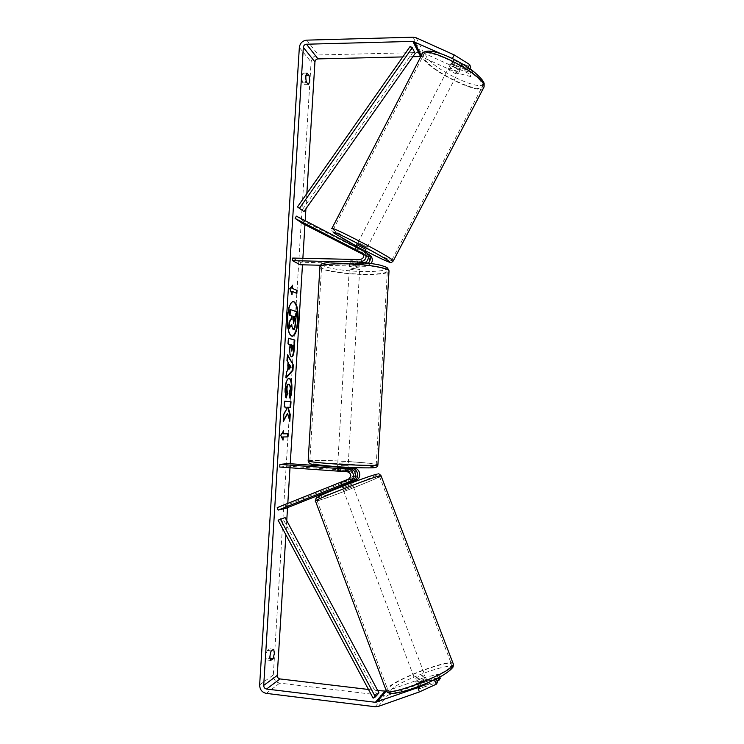 <?xml version="1.0" encoding="UTF-8"?>
<svg xmlns="http://www.w3.org/2000/svg" width="744" height="744" viewBox="0 0 744 744"><rect width="100%" height="100%" fill="white"/><g stroke="black" fill="none" stroke-linecap="round" stroke-linejoin="round"><path stroke-width="0.56" stroke-dasharray="3.72 2.79" d="M366.56 252.886L355.762 247.157L365.192 251.76L363.1 250.235M355.325 249.677L356.543 247.343M296.335 216.132L303.887 221.303L367.127 253.174M365.22 262.734L361.909 263.618L350.731 263.357L349.587 263.841L352.768 264.678L363.863 264.938L368.382 263.116M371.228 263.506L365.918 266.324L320.469 265.245M363.63 254.746L368.968 257.759C370.484 260.939 369.517 262.939 366.067 263.757L300.334 262.232L300.176 264.762M363.109 253.658L365.006 254.922C366.55 258.149 365.564 260.177 362.058 261.014L350.88 260.763L349.745 261.256L352.926 262.102L364.021 262.353C367.499 261.525 368.475 259.507 366.941 256.308L363.435 254.225M292.69 258.066L300.334 262.232M359.538 262.186L334.809 261.618M302.715 223.563L303.887 221.303M350.88 260.763L350.731 263.357M352.926 262.102L352.768 264.678M357.343 251.081L358.534 248.794M343.747 481.935L341.608 482.344L350.833 478.652C354.079 475.686 353.707 473.286 349.727 471.454L337.358 470.394L351.8 471.129C355.753 472.952 356.116 475.332 352.898 478.271L343.747 481.935L344.677 484.4L341.719 485.367M351.438 481.703L344.677 484.4M341.784 485.99L351.587 482.084M277.224 507.613L285.343 505.734L355.055 477.871C358.255 474.951 357.892 472.589 353.967 470.785L287.779 466.153L287.937 463.577M348.043 467.753L337.562 467.027M279.735 467.037L287.779 466.153M337.516 467.753L348.015 468.218M285.343 505.734L286.235 508.161M338.464 470.664L338.622 468.013M340.622 470.348L340.78 467.716M341.608 482.344L342.547 484.828M415.794 681.467L415.691 681.671C415.292 682.908 424.871 679.356 425.726 677.942L425.81 677.756C426.191 676.529 416.714 680.044 415.794 681.467M420.462 686.861L418.37 688.284L419.095 688.712L426.228 686.191L428.312 684.768L427.549 684.359L420.462 686.861L418.686 682.155L425.763 679.653L427.549 684.359M426.228 686.191L424.424 681.448L417.31 683.978L419.095 688.712M342.649 487.85L352.321 484.037L342.649 487.85M348.945 482.27L348.015 479.806L350.443 479.08L349.847 479.471L350.973 482.428L344.193 485.135L343.077 482.177L341.198 482.531L342.138 485.023M343.077 482.177L349.847 479.471M348.015 479.806L341.198 482.531M417.31 683.978L424.424 681.448M425.763 679.653L418.686 682.155M350.973 482.428L344.193 485.135M342.324 485.516L349.15 482.791M353.121 486.539L343.43 490.352L353.121 486.539M424.731 675.32L424.815 675.134C425.205 673.924 415.729 677.44 414.799 678.854L414.706 679.049C414.296 680.276 423.866 676.715 424.731 675.32M451.376 665.843L451.785 664.885C453.766 657.426 395.566 678.937 388.535 688.2L387.717 689.669C384.695 697.649 447.163 674.306 451.376 665.843M318.367 500.368L317.111 500.563C311.476 501.065 371.805 477.341 378.687 476.355L379.412 476.272C384.09 476.123 327.816 498.313 318.367 500.368M293.155 301.459L292.913 301.432C289.909 302.129 287.974 307.309 287.11 317C286.821 328.467 288.374 334.902 291.778 336.288L292.02 336.279M306.853 193.552L305.914 208.785M305.189 220.652L304.938 224.707M302.873 258.298L302.473 264.817M290.244 463.735L290.002 467.762M287.807 503.372L287.547 507.631M286.747 520.642L285.882 534.769M269.998 658.421L269.142 658.319L270.053 655.473M270.314 653.744L269.728 648.815L267.236 650.414C265.775 654.432 265.571 657.622 266.64 659.993L269.142 658.319M305.756 81.124L304.649 84.677L302.473 82.203C301.553 77.915 301.748 74.893 303.031 73.145L305.207 75.674L305.756 81.124M308.546 84.611L304.649 84.677M460.359 69.694L458.425 73.414L470.878 76.595L472.84 72.828L460.359 69.694L423.717 53.075L420.769 52.489L318.246 54.963C314.145 55.484 311.764 57.827 311.104 62.003L273.308 674.994C273.448 679.458 275.587 682.164 279.725 683.113L384.527 695.696L387.615 695.352L427.103 681.365L440.281 678.333M412.846 56.693L402.783 56.925M458.425 73.414L420.872 56.525M468.134 67.565L467.678 68.439L452.25 58.823L440.736 53.624M368.485 689.474L377.747 690.581M386.387 691.167L425.54 677.254L427.103 681.365M437.063 680.89L421.132 686.526L418.268 688.498L419.57 688.646L437.584 682.276M435.054 679.365L435.975 678.054L417.979 684.434L416.687 684.294L419.551 682.35L437.407 676.017L438.7 674.176L425.54 677.254M437.407 676.017L438.104 677.849M439.769 676.984L438.7 674.176M435.975 678.054L436.254 678.779M467.678 68.439L468.729 71.117L451.999 63.538L450.79 64.17L453.254 66.467L469.864 73.991L470.878 76.595M469.864 73.991L471.836 70.196L455.216 62.691L452.696 60.032L453.98 59.734L470.719 67.295M451.999 63.538L453.98 59.734M471.836 70.196L472.84 72.828M468.729 71.117L469.938 68.801M453.254 66.467L455.216 62.691M306.956 73.061L303.031 73.145M306.398 82.128L302.473 82.203M305.933 75.665L305.207 75.674M419.551 682.35L421.132 686.526M417.979 684.434L419.57 688.646M271.234 650.87L267.236 650.414M270.639 660.449L266.64 659.993M273.708 649.261L269.728 648.815M291.304 325.063L291.248 324.31L288.737 328.532M289.918 309.402L296.131 311.764L294.466 327.825L293.155 329.22M294.466 327.825L294.959 327.844M296.131 311.764L296.623 311.783M291.248 324.31L291.741 324.328M282.59 439.192L280.776 435.435M280.274 435.407L283.613 430.692M283.12 430.655L283.055 431.622M282.925 433.798L288.207 433.789M282.534 440.085L283.036 440.113M296.382 293.22L296.856 293.424M291.741 291.378L296.372 293.415M292.076 285.901L289.379 288.737L292.048 294.494M291.546 294.475L291.62 293.359M289.379 288.737L289.872 288.756M292.122 285.185L292.615 285.203M286.161 377.338L285.622 377.933L286.003 371.777L287.231 370.475L287.733 362.43L288.226 362.449M287.733 362.43L287.184 360.747M286.691 360.719L287.063 354.758L287.556 354.786M287.063 354.758L287.51 355.558M285.622 377.933L286.124 377.961M286.003 371.777L286.505 371.795M287.231 370.475L287.733 370.503M288.691 369.089L290.606 367.145L288.979 364.476M290.606 367.145L291.099 367.173M291.481 356.757L291.09 356.767C289.611 356.013 289.044 352.87 289.36 347.336L289.537 344.5L290.03 344.519M289.537 344.5L288.226 344.026M287.723 344.007L288.086 338.241L288.579 338.269M288.086 338.241L288.57 338.39M291.499 351.056L292.541 345.309L290.904 344.863M292.541 345.309L293.034 345.328M287.1 413.311L289.816 421.262M284.189 401.156L284.682 401.183L284.189 401.156L283.827 406.949L285.491 407.07L286.087 409.237L283.371 414.343L282.934 421.309L283.436 421.346M282.934 421.309L283.501 420.221M283.371 414.343L283.864 414.371M286.087 409.237L286.579 409.265M285.491 407.07L285.984 407.098M283.827 406.949L284.329 406.977M287.63 407.228L290.662 407.442M289.323 421.234L289.407 419.821M285.947 397.101L285.715 397.919C284.924 396.068 284.636 392.934 284.84 388.507C285.389 382.137 286.663 378.715 288.672 378.259L288.923 378.305M289.918 397.38L289.565 398.161L290.048 398.189M289.565 398.161L288.812 393.753L289.304 393.781M288.812 393.753L289.825 389.335C289.918 386.257 289.472 384.536 288.467 384.183L288.449 384.183M285.715 397.919L286.217 397.947M293.313 316.516L292.829 316.339L292.597 320.106L293.48 323.333M292.829 316.339L293.322 316.358M449.562 66.541L449.497 66.197C449.488 64.533 458.164 68.764 458.788 70.736L458.843 71.061C458.825 72.707 450.25 68.532 449.562 66.541M460.155 62.673L461.996 64.561L461.196 65.24L454.621 62.264L452.696 60.032L453.533 59.678L460.155 62.673L457.923 66.96L451.301 63.965L453.533 59.678M454.621 62.264L452.408 66.523L458.983 69.499L461.196 65.24M366.048 249.528L356.804 244.692M356.357 246.785L354.944 249.5M361.342 252.755L362.747 250.058M356.702 250.756L358.143 247.975L364.495 251.221L363.053 254.002M451.301 63.965L457.923 66.96M458.983 69.499L452.408 66.523M364.495 251.221L358.143 247.975M358.171 242.516L367.257 247.203L358.171 242.516M448.325 68.913L448.26 68.569C448.251 66.913 456.918 71.145 457.551 73.107L457.607 73.433C457.607 75.07 449.023 70.885 448.325 68.913M482.344 84.379L482.596 86.127C482.159 96.255 429.362 70.671 423.95 57.827L423.392 55.354C422.936 44.631 479.434 72.345 482.344 84.379M391.112 259.293L391.874 260.019C394.794 263.636 343.142 237.001 334.567 230.491L333.312 229.394C329.499 225.274 384.825 253.881 391.112 259.293M341.58 465.605L348.155 465.753L341.58 465.605M345.318 471.11L347.848 471.036L347.16 470.831L347.346 467.669L344.119 467.362L340.101 467.167L339.915 470.32L337.358 470.394L345.318 471.11L345.476 468.488M347.16 470.831L339.915 470.32M338.176 467.948L338.018 470.599M353.363 265.868L359.826 266.929L355.892 267.496L349.438 266.426L353.363 265.868M359.417 262.167L359.24 265.273L356.013 265.431L352.042 265.106L352.219 262.009L349.745 261.256L357.678 260.995L360.133 261.748L352.219 262.009M357.678 260.995L357.492 264.12L350.247 263.953L350.433 260.837M350.247 263.953L357.492 264.12M359.24 265.273L352.042 265.106M347.346 467.669L340.101 467.167M338.204 467.427L345.504 467.93M341.728 462.954L348.313 463.112L341.728 462.954M353.214 268.472L359.678 269.523L355.734 270.072L349.28 269.021L353.214 268.472M362.235 274.183C343.607 273.783 322.775 270.453 321.548 267.524C321.296 265.031 329.518 263.878 346.22 264.055C365.481 264.418 386.434 267.896 387.364 270.714C387.317 273.281 378.947 274.434 362.235 274.183M351.252 461.81C332.503 460.517 311.317 459.987 309.848 460.834C309.392 461.615 317.567 462.619 334.363 463.838C353.744 465.195 375.078 465.688 376.232 464.851C376.38 464.024 368.048 463.01 351.252 461.81M410.186 46.379L413.134 52.043L301.99 210.171L297.461 206.925M303.952 211.584L301.99 210.171M413.134 52.043L415.18 53.382M278.079 520.168L282.962 518.847L376.715 694.096L378.966 692.869M373.116 698.151L376.715 694.096M285.11 517.591L282.962 518.847M363.863 264.938L365.918 266.324M365.918 255.499L367.945 256.959M364.021 262.353L366.067 263.757M359.947 259.563L362.058 261.014M359.817 262.214L361.909 263.618M362.709 253.193L363.974 254.104M351.8 471.129L353.967 470.785M352.898 478.271L355.055 477.871M347.485 471.808L349.727 471.454M348.592 479.071L350.833 478.652M386.368 691.12L386.964 688.758C394.422 679.012 455.458 656.459 453.403 664.28M451.478 668.8C458.723 658.97 397.724 680.741 390.395 690.488C388.005 694.85 396.068 693.966 414.575 687.847C431.501 681.885 449.004 672.781 451.478 668.8M380.984 475.658C385.866 475.509 326.849 498.787 316.86 500.963L315.53 501.177M318.293 497.559C328.206 495.495 386.815 472.161 376.864 474.207M299.339 47.467L311.104 62.003M259.647 684.917L273.308 674.994M378.343 706.4L387.615 695.352M421.281 55.726L421.811 56.767M416.194 37.804L423.717 53.075M413.134 37.2L420.769 52.489M306.751 40.139L318.246 54.963M266.296 693.38L279.725 683.113M375.125 706.744L384.527 695.696M295.545 321.399L296.028 321.417M289.36 347.336L289.853 347.355M292.383 347.969L292.866 347.987M284.84 388.507L285.333 388.535M289.825 389.335L290.318 389.363M292.597 320.106L293.089 320.125M422.434 53.447L421.894 54.544L422.49 57.167C428.237 70.671 483.619 97.501 484.102 86.881M425.987 55.846C424.257 49.606 432.004 50.043 449.227 57.149C464.954 64.198 480.847 75.907 482.754 81.608C488.52 95.548 431.752 69.592 425.987 55.846M393.353 260.791C396.394 264.576 342.221 236.638 333.163 229.775L331.824 228.603C331.703 233.114 332.949 231.403 333.498 232.705L341.487 237.764M356.153 245.929L365.388 250.802L356.153 245.929M319.929 266.547L319.883 267.422C321.176 270.509 343.058 273.997 362.616 274.424C377.654 274.703 386.443 273.783 388.982 271.672M346.62 261.535C363.816 261.897 382.509 264.752 385.959 267.431C387.94 270.351 380.017 271.718 362.17 271.532C346.099 271.142 328.337 268.612 323.742 265.943C320.329 262.939 327.946 261.469 346.62 261.535M377.924 464.675C375.534 463.8 366.773 462.833 351.652 461.764C331.973 460.406 309.718 459.848 308.165 460.731L308.146 461.02M350.87 464.405C368.819 465.725 376.678 466.795 374.455 467.613C370.782 468.236 351.773 467.744 334.456 466.534C315.679 465.112 308.137 464.024 311.82 463.289C316.646 462.759 334.698 463.289 350.87 464.405M355.846 246.524L355.595 247.017M366.941 256.308L368.968 257.759M365.006 254.922L362.923 253.416M349.587 263.841L349.438 266.426M337.358 470.394L337.516 467.809L337.358 470.394M340.622 482.912L341.543 485.358L340.622 482.912M377.803 474.03L376.929 474.188M425.81 677.756L428.395 684.573M415.691 681.671L416.687 684.294M350.443 479.08L351.298 481.331M351.838 482.744L352.321 484.037M341.989 486.548L342.491 487.869M353.27 486.511L424.815 675.134M343.43 490.352L414.706 679.049M317.111 500.563L387.717 689.669M379.412 476.272L451.785 664.885M292.913 301.432L293.406 301.45M450.724 63.826L449.497 66.197M291.778 336.288L292.271 336.307M291.732 356.804L291.239 356.785M289.165 378.287L288.672 378.259M293.248 323.435L293.741 323.454M458.843 71.061L462.052 64.886M363.63 254.178L364.923 251.686M358.013 242.367L448.26 68.569M367.257 247.203L457.607 73.433M391.874 260.019L482.596 86.127M333.312 229.394L423.392 55.354M348.155 465.753L348.062 467.334M347.987 468.664L347.848 471.036M337.581 466.748L337.674 465.121M359.826 266.929L360.133 261.748M348.313 463.112L359.678 269.523M337.832 462.48L349.28 269.021M309.848 460.834L321.548 267.524M376.232 464.851L387.364 270.714"/><path stroke-width="1.12" d="M363.435 254.225L354.386 249.342L363.109 253.658M368.382 263.116C370.735 260.344 370.921 257.517 368.931 254.625L366.56 252.886M334.809 261.618L292.522 260.66L292.69 258.066L359.947 259.563C363.481 258.717 364.467 256.671 362.923 253.416L295.136 218.457L296.335 216.132L364.941 251.704C367.536 257.275 365.816 260.772 359.789 262.195L359.538 262.186M369.145 254.653L370.94 256.094C372.651 258.438 372.744 260.902 371.228 263.506M320.469 265.245L300.176 264.762L292.522 260.66M365.192 251.76L367.015 253.22C369.275 256.847 368.68 260.019 365.22 262.734M295.136 218.457L302.715 223.563L363.63 254.746M348.015 468.218L351.959 468.497C358.273 468.608 359.826 478.69 353.837 480.745L351.438 481.703M341.719 485.367L351.773 481.145C357.808 479.08 356.246 468.915 349.885 468.794L338.622 468.013L337.516 467.809L337.581 466.748M278.135 510.096L349.55 481.582C355.632 479.499 354.051 469.241 347.643 469.12L279.902 464.396L279.735 467.037L347.485 471.808C351.503 473.649 351.866 476.076 348.592 479.071L277.224 507.613L278.135 510.096L286.235 508.161L341.784 485.99M351.587 482.084L355.985 480.326C361.928 478.29 360.384 468.292 354.125 468.171L348.043 467.753M337.562 467.027L287.937 463.577L279.902 464.396M348.945 482.27L349.15 482.791L342.324 485.516L342.138 485.023M292.02 336.279C294.95 335.172 296.8 329.973 297.591 320.692C297.926 309.727 296.447 303.31 293.155 301.459M298.074 320.711C298.391 309.355 296.837 302.929 293.406 301.45C290.411 302.138 288.477 307.328 287.612 317.018C287.314 328.495 288.867 334.921 292.271 336.307C295.303 335.544 297.237 330.345 298.074 320.711M402.783 56.925L318.004 58.897C316.247 59.12 315.224 60.125 314.945 61.919L306.853 193.552M305.914 208.785L305.189 220.652M304.938 224.707L302.873 258.298M302.473 264.817L290.244 463.735M290.002 467.762L287.807 503.372M287.547 507.631L286.747 520.642M285.882 534.769L277.233 675.459C277.289 677.375 278.209 678.537 279.986 678.937L368.485 689.474M440.736 53.624L412.901 41.385L306.491 44.221C304.668 44.463 303.608 45.505 303.32 47.365L263.711 685.41C263.776 687.4 264.724 688.609 266.566 689.037L375.385 702.289L417.793 687.623L435.054 679.365M287.593 413.339L289.816 421.262L290.225 414.51L288.123 407.256L290.662 407.442L291.016 401.76L284.682 401.183L284.329 406.977L285.984 407.098L286.579 409.265L283.864 414.371L283.436 421.346L287.593 413.339L283.501 420.221M287.733 370.503L288.226 362.449L287.184 360.747L287.556 354.786L293.294 364.904L292.959 370.335L286.124 377.961L286.505 371.795L287.733 370.503M306.398 82.128C305.496 77.841 305.682 74.819 306.956 73.061L309.104 75.6L309.644 81.059L308.546 84.611L306.398 82.128M270.639 660.449L273.122 658.775L274.35 653.399L273.708 649.261L271.234 650.87C269.784 654.887 269.588 658.087 270.639 660.449M283.036 440.113L280.776 435.435L283.613 430.692L283.418 433.826L288.207 433.789L288.012 436.877L283.232 436.97L283.036 440.113M292.429 288.3L292.615 285.203L289.872 288.756L292.048 294.494L292.234 291.397L296.856 293.424L297.051 290.374L291.927 288.281L297.051 290.374M291.583 356.785L291.564 356.785C290.104 356.032 289.537 352.889 289.853 347.355L290.03 344.519L288.226 344.026L288.579 338.269L294.819 340.064L294.28 348.806C293.927 353.967 293.08 356.636 291.732 356.804L291.583 356.785M286.217 397.947C285.426 396.096 285.138 392.962 285.333 388.535C285.882 382.156 287.156 378.743 289.165 378.287L289.314 378.305C291.276 379.152 292.132 382.918 291.89 389.624C291.583 393.688 290.969 396.543 290.048 398.189L289.304 393.781L290.318 389.363C290.411 386.276 289.965 384.564 288.96 384.211L288.886 384.202C287.872 384.332 287.221 385.904 286.952 388.926L287.426 393.706L286.217 397.947M270.053 655.473L270.314 653.744M273.122 658.775L269.998 658.421M452.399 58.534L454.259 54.944L416.194 37.804L413.134 37.2L306.751 40.139C302.492 40.688 300.027 43.133 299.339 47.467L259.647 684.917C259.786 689.567 262 692.394 266.296 693.38L375.125 706.744L378.343 706.4L419.411 691.911L417.793 687.623M420.872 56.525L412.846 56.693M377.747 690.581L386.387 691.167M438.104 677.849L439.007 680.202L440.281 678.333L439.769 676.984M434.645 679.951L436.263 684.21L419.411 691.911M436.263 684.21L437.584 682.276L436.254 678.779M439.007 680.202L437.063 680.89M469.938 68.801L470.719 67.295L469.687 64.579L468.134 67.565M454.259 54.944L469.687 64.579M309.104 75.6L305.933 75.665M289.146 321.873L289.649 321.892L289.239 328.55L288.737 328.532L289.146 321.873L291.322 318.367L291.471 315.856L289.565 315.168L289.918 309.402L296.623 311.783L294.959 327.844L292.904 329.173L291.304 325.063M293.648 329.239L293.387 329.192C292.457 328.755 291.908 327.127 291.741 324.328L289.239 328.55M289.565 315.168L290.067 315.186L290.42 309.42M291.471 315.856L290.067 315.186M291.322 318.367L291.815 318.386L291.974 315.875M289.649 321.892L291.815 318.386M283.055 431.622L282.925 433.798L283.418 433.826M283.232 436.97L288.012 436.877M287.528 436.849L287.714 433.789M282.729 436.942L282.59 439.192M296.558 290.355L296.382 293.22M291.62 293.359L291.741 291.378L292.234 291.397M291.927 288.281L292.076 285.901M287.51 355.558L293.294 364.904M292.801 364.886L292.466 370.307L292.959 370.335M292.466 370.307L286.161 377.338M289.472 364.495L288.979 364.476L288.691 369.089L291.099 367.173L289.472 364.495L289.193 369.108M288.57 338.39L294.819 340.064M294.326 340.045L293.787 348.787C293.462 353.595 292.69 356.255 291.481 356.757M291.397 344.881L291.834 351.066L293.034 345.328L290.904 344.863L291.499 351.056M290.169 407.405L290.523 401.732L291.016 401.76M290.523 401.732L284.682 401.202M289.407 419.821L289.742 414.482L287.63 407.228L288.123 407.256M289.742 414.482L290.225 414.51M288.923 378.305C290.82 379.282 291.639 383.048 291.397 389.596L289.918 397.38M288.821 384.202L288.393 384.183C287.37 384.304 286.728 385.885 286.449 388.898L286.933 393.678L287.426 393.706M286.933 393.678L285.947 397.101M293.638 323.435L294.81 316.898L293.322 316.358L293.638 323.435M293.48 323.333L294.317 316.879L294.81 316.898M294.317 316.879L293.313 316.516M355.846 246.524L356.804 244.692L365.89 249.389L364.923 251.686L367.015 253.22M363.398 254.15L354.386 249.342L363.267 253.909M362.747 250.058L356.357 246.785M356.395 246.71L362.793 249.975M338.176 467.948L338.204 467.427L345.504 467.93L345.476 468.488M412.269 47.737L410.186 46.379L297.461 206.925L303.952 211.584L415.18 53.382L412.269 47.737L299.441 208.357M375.404 696.914L373.116 698.151L278.079 520.168L285.11 517.591L378.966 692.869L375.404 696.914L280.256 518.884M361.882 252.588L362.709 253.193M349.55 481.582L351.773 481.145M353.837 480.745L355.985 480.326M351.959 468.497L354.125 468.171M347.643 469.12L349.885 468.794M453.403 664.28L452.984 665.276C448.641 674.138 382.89 698.709 386.099 690.32L315.53 501.177C309.578 501.716 373.07 476.746 380.231 475.742L380.984 475.658L453.403 664.28L453.105 666.959C448.744 672.678 438.086 678.844 421.113 685.438C412.027 688.953 404.215 691.399 397.659 692.794C391.372 693.957 387.605 693.399 386.368 691.12M376.864 474.207C373.218 474.849 355.269 481.238 339.069 487.701C321.529 494.816 314.6 498.099 318.293 497.559M303.32 47.365L314.945 61.919M263.711 685.41L277.233 675.459M376.762 702.141L386.089 691.269M375.385 702.289L384.769 691.418M266.566 689.037L279.986 678.937M306.491 44.221L318.004 58.897M412.901 41.385L420.546 56.516M414.203 41.645L421.281 55.726M293.787 348.787L294.28 348.806M290.737 347.569L291.229 347.597M291.397 389.596L291.89 389.624M286.449 388.898L286.952 388.926M294.085 320.599L294.578 320.618M483.851 85.058C480.847 72.447 421.392 43.264 421.894 54.544L331.824 228.603C327.797 224.27 386.024 254.383 392.562 260.028L393.353 260.791L484.102 86.881L483.851 85.058M393.353 260.791C391.809 262.52 390.656 263.023 389.884 262.288C388.368 262.148 380.203 258.326 365.388 250.802C383.3 259.972 391.195 263.441 389.075 261.218C385.643 258.531 368.801 249.073 353.623 241.344C337.199 233.105 330.717 230.389 334.168 233.207L356.153 245.929L341.487 237.764M388.982 271.672L389.028 270.779C388.052 267.821 366.039 264.167 345.793 263.776C328.243 263.599 319.613 264.808 319.883 267.422L308.165 460.731C307.681 461.55 316.256 462.61 333.907 463.893C354.284 465.326 376.706 465.837 377.906 464.963L377.924 464.675M368.931 254.625L370.94 256.094M341.543 485.358L341.989 486.548M380.984 475.658C379.338 473.928 378.278 473.389 377.803 474.03M351.298 481.331L351.838 482.744M315.53 501.177L316.005 498.48C317.065 497.792 315.103 498.48 319.976 495.829C331.136 490.37 370.177 475.453 376.929 474.188M291.918 351.075L291.425 351.056M288.886 384.202L288.393 384.183M422.434 53.447C425.782 49.29 435.063 50.657 450.278 57.53C458.685 61.529 466.246 66.021 472.961 71.005C479.964 76.818 483.693 81.022 484.149 83.616L484.102 86.881M308.146 461.02L309.43 463.4L311.494 464.144L334.419 466.534C350.498 467.688 370.4 468.255 374.771 467.613C376.669 467.306 377.719 466.423 377.906 464.963L389.028 270.779C386.778 266.482 387.531 267.793 381.663 265.562C375.776 263.813 359.622 261.702 346.518 261.497L329.332 262.065L322.478 263.627C321.622 263.674 320.776 264.65 319.929 266.547M348.062 467.334L347.987 468.664"/></g></svg>
